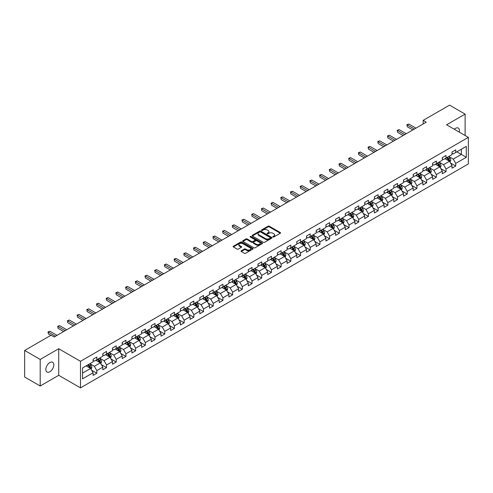 <?xml version="1.0" encoding="UTF-8"?>
<svg xmlns="http://www.w3.org/2000/svg" width="493" height="493" viewBox="0 0 493 493"><rect width="100%" height="100%" fill="white"/><g stroke="black" fill="none" stroke-linecap="round" stroke-linejoin="round"><path stroke-width="0.74" d="M272.943 236.997A0.604 0.351 0 0 0 273.8 236.997L280.283 233.251A0.863 0.499 0 0 0 280.535 232.899A0.863 0.499 0 0 0 280.283 232.548L269.295 226.207A0.863 0.499 0 0 0 268.075 226.207L261.592 229.948A0.604 0.351 0 0 0 262.449 230.441L263.287 229.96A2.761 1.596 0 0 1 267.194 229.96L268.106 230.49A2.761 1.596 0 0 1 268.913 231.618A2.761 1.596 0 0 1 268.106 232.745L267.268 233.226A0.604 0.351 0 0 0 268.124 233.719L268.962 233.238A2.761 1.596 0 0 1 272.869 233.238L273.781 233.762A2.761 1.596 0 0 1 274.589 234.89A2.761 1.596 0 0 1 273.781 236.018L272.943 236.504A0.604 0.351 0 0 0 272.943 236.997L272.943 236.504M49.83 371.747A5.626 3.248 120 0 0 53.509 366.786A5.626 3.248 120 0 0 52.646 362.281A5.626 3.248 120 0 0 49.83 362.558A5.626 3.248 120 0 0 46.157 367.519A5.626 3.248 120 0 0 47.02 372.024A5.626 3.248 120 0 0 49.83 371.747M459.279 132.13A5.626 3.248 120 0 0 458.293 128.081A5.626 3.248 120 0 0 455.477 128.359A5.626 3.248 120 0 0 454.293 129.252M241.28 250.801A0.863 0.499 0 0 0 241.028 251.153A0.863 0.499 0 0 0 241.28 251.504L244.368 253.285A0.863 0.499 0 0 0 245.588 253.285L252.786 249.125A0.863 0.499 0 0 0 253.038 248.774A0.863 0.499 0 0 0 252.786 248.423L241.804 242.081A0.863 0.499 0 0 0 240.584 242.081L233.38 246.235A0.863 0.499 0 0 0 233.127 246.592A0.863 0.499 0 0 0 233.38 246.944L237.102 249.094A0.863 0.499 0 0 0 238.322 249.094L241.404 247.313A0.863 0.499 0 0 0 241.656 246.962A0.863 0.499 0 0 0 241.404 246.611L239.561 245.545A2.311 1.331 0 0 1 238.883 244.602A2.311 1.331 0 0 1 240.307 243.369A2.311 1.331 0 0 1 242.821 243.659L250.056 247.831A2.311 1.331 0 0 1 250.734 248.774A2.311 1.331 0 0 1 249.31 250.006A2.311 1.331 0 0 1 246.79 249.717L245.588 249.02A0.863 0.499 0 0 0 244.368 249.02L241.28 250.801L241.28 251.504M58.722 348.736L40.192 359.434L24.65 350.461L24.65 377.028L40.192 386.001L58.722 375.302L80.488 387.868L80.488 361.301L58.722 348.736L58.722 375.302M465.115 135.501L465.115 114.111L446.59 124.803L468.35 137.368L80.488 361.301M465.115 114.111L449.573 105.132L423.148 120.391L423.148 123.977M24.65 350.461L51.075 335.203L54.187 336.996L426.254 122.184L423.148 120.391M263.348 242.328A0.863 0.499 0 0 0 264.568 242.328L271.766 238.168A0.863 0.499 0 0 0 272.019 237.817A0.863 0.499 0 0 0 271.766 237.466L260.785 231.125A0.863 0.499 0 0 0 259.564 231.125L252.361 235.278A0.863 0.499 0 0 0 252.108 235.629A0.863 0.499 0 0 0 252.361 235.987L263.348 242.328M250.493 237.127A0.604 0.351 0 0 1 251.11 237.213L251.11 236.492L262.276 242.944A0.863 0.499 0 0 1 262.529 243.296A0.863 0.499 0 0 1 262.276 243.647L255.078 247.806A0.863 0.499 0 0 1 253.858 247.806L242.87 241.465L242.87 240.757A0.863 0.499 0 0 0 242.618 241.114A0.863 0.499 0 0 0 242.87 241.465M242.87 240.757L245.952 238.982A0.863 0.499 0 0 1 247.172 238.982L251.627 241.552A0.863 0.499 0 0 0 252.847 241.552L254.893 240.368A0.863 0.499 0 0 0 255.146 240.017A0.863 0.499 0 0 0 254.893 239.666L250.253 236.991A0.604 0.351 0 0 1 251.11 236.492M80.488 387.868L468.35 163.935L468.35 137.368M91.649 370.225L96.838 373.219L96.838 370.6L102.809 367.156L102.809 369.775L106.537 367.618L106.537 364.999L112.509 361.554L112.509 364.173L116.237 362.022L116.237 359.397L122.209 355.952L122.209 358.571L125.937 356.421L125.937 353.801L131.908 350.35L131.908 352.976L135.637 350.819L135.637 348.2L141.608 344.755L141.608 347.374L145.336 345.217L145.336 342.598L151.308 339.153L151.308 341.772L155.036 339.622L155.036 336.996L161.008 333.551L161.008 336.171L164.736 334.02L164.736 331.401L170.707 327.95L170.707 330.575L174.436 328.418L174.436 325.799L180.407 322.354L180.407 324.973L184.136 322.816L184.136 320.197L190.107 316.752L190.107 319.372L193.835 317.221L193.835 314.596L199.807 311.151L199.807 313.77L203.535 311.619L203.535 309L209.507 305.555L209.507 308.174L213.235 306.017L213.235 303.398L219.206 299.954L219.206 302.573L222.935 300.422L222.935 297.797L228.906 294.352L228.906 296.971L232.634 294.82L232.634 292.201L238.606 288.75L238.606 291.375L242.334 289.218L242.334 286.599L248.306 283.155L248.306 285.774L252.034 283.617L252.034 280.998L258.005 277.553L258.005 280.172L261.734 278.021L261.734 275.396L267.705 271.951L267.705 274.57L271.433 272.419L271.433 269.8L277.405 266.349L277.405 268.975L281.133 266.818L281.133 264.199L287.105 260.754L287.105 263.373L290.833 261.216L290.833 258.597L296.804 255.152L296.804 257.771L300.533 255.62L300.533 252.995L306.504 249.55L306.504 252.169L310.233 250.019L310.233 247.4L316.204 243.949L316.204 246.574L319.932 244.417L319.932 241.798L325.904 238.353L325.904 240.972L329.632 238.815L329.632 236.196L335.604 232.751L335.604 235.371L339.332 233.22L339.332 230.595L345.303 227.15L345.303 229.769L349.032 227.618L349.032 224.999L355.003 221.548L355.003 224.173L358.731 222.016L358.731 219.397L364.697 215.952L364.697 218.572L368.431 216.415L368.431 213.796L374.397 210.351L374.397 212.97L378.131 210.819L378.131 208.194L384.096 204.749L384.096 207.374L387.831 205.217L387.831 202.598L393.796 199.154L393.796 201.773L397.531 199.616L397.531 196.997L403.496 193.552L403.496 196.171L407.23 194.02L407.23 191.395L413.196 187.95L413.196 190.569L416.93 188.418L416.93 185.799L422.895 182.348L422.895 184.974L426.63 182.817L426.63 180.198L432.595 176.753L432.595 179.372L436.33 177.215L436.33 174.596L442.295 171.151L442.295 173.77L446.029 171.619L446.029 168.994L451.995 165.549L451.995 168.168L455.729 166.018L455.729 163.399L466.298 157.292L466.298 146.378L461.325 149.25L461.325 154.42L466.298 157.292M96.838 373.219L93.109 375.376L93.109 372.751L82.534 378.858L82.534 367.944L93.109 361.837L93.109 359.218L96.838 357.068L96.838 359.687L102.809 356.242L102.809 353.617L106.537 351.466L106.537 354.085L112.509 350.64L112.509 348.021L116.237 345.864L116.237 348.483L122.209 345.038L122.209 342.419L125.937 340.262L125.937 342.888L131.908 339.437L131.908 336.818L135.637 334.667L135.637 337.286L141.608 333.841L141.608 331.222L145.336 329.065L145.336 331.684L151.308 328.239L151.308 325.62L155.036 323.463L155.036 326.089L161.008 322.638L161.008 320.019L164.736 317.868L164.736 320.487L170.707 317.042L170.707 314.417L174.436 312.266L174.436 314.885L180.407 311.44L180.407 308.821L184.136 306.664L184.136 309.284L190.107 305.839L190.107 303.22L193.835 301.063L193.835 303.688L199.807 300.237L199.807 297.618L203.535 295.467L203.535 298.086L209.507 294.641L209.507 292.016L213.235 289.866L213.235 292.485L219.206 289.04L219.206 286.421L222.935 284.264L222.935 286.883L228.906 283.438L228.906 280.819L232.634 278.662L232.634 281.287L238.606 277.836L238.606 275.217L242.334 273.067L242.334 275.686L248.306 272.241L248.306 269.616L252.034 267.465L252.034 270.084L258.005 266.639L258.005 264.02L261.734 261.863L261.734 264.482L267.705 261.037L267.705 258.418L271.433 256.261L271.433 258.887L277.405 255.436L277.405 252.817L281.133 250.666L281.133 253.285L287.105 249.84L287.105 247.215L290.833 245.064L290.833 247.683L296.804 244.238L296.804 241.619L300.533 239.462L300.533 242.081L306.504 238.637L306.504 236.018L310.233 233.867L310.233 236.486L316.204 233.041L316.204 230.416L319.932 228.265L319.932 230.884L325.904 227.439L325.904 224.82L329.632 222.663L329.632 225.283L335.604 221.838L335.604 219.219L339.332 217.062L339.332 219.687L345.303 216.236L345.303 213.617L349.032 211.466L349.032 214.085L355.003 210.64L355.003 208.015L358.731 205.864L358.731 208.484L364.697 205.039L364.697 202.42L368.431 200.263L368.431 202.882L374.397 199.437L374.397 196.818L378.131 194.661L378.131 197.286L384.096 193.835L384.096 191.216L387.831 189.065L387.831 191.685L393.796 188.24L393.796 185.614L397.531 183.464L397.531 186.083L403.496 182.638L403.496 180.019L407.23 177.862L407.23 180.481L413.196 177.036L413.196 174.417L416.93 172.26L416.93 174.886L422.895 171.435L422.895 168.816L426.63 166.665L426.63 169.284L432.595 165.839L432.595 163.214L436.33 161.063L436.33 163.682L442.295 160.237L442.295 157.618L446.029 155.461L446.029 158.08L451.995 154.636L451.995 152.017L455.729 149.86L455.729 152.485L466.298 146.378M95.845 360.26L100.319 362.848L94.354 366.293L89.874 363.705M93.109 360.401L94.354 361.123L96.838 359.687M94.354 366.293L96.838 370.6M100.319 362.848L102.809 367.156M105.545 354.658L110.019 357.246L104.054 360.691L99.574 358.109M102.809 354.806L104.054 355.521L106.537 354.085M104.054 360.691L106.537 364.999M110.019 357.246L112.509 361.554M115.245 349.062L119.719 351.645L113.754 355.089L109.273 352.507M112.509 349.204L113.754 349.919L116.237 348.483M113.754 355.089L116.237 359.397M119.719 351.645L122.209 355.952M124.945 343.461L129.419 346.043L123.453 349.494L118.973 346.906M122.209 343.603L123.453 344.324L125.937 342.888M123.453 349.494L125.937 353.801M129.419 346.043L131.908 350.35M134.644 337.859L139.118 340.447L133.153 343.892L128.673 341.304M131.908 338.001L133.153 338.722L135.637 337.286M133.153 343.892L135.637 348.2M139.118 340.447L141.608 344.755M144.344 332.257L148.818 334.846L142.847 338.29L138.373 335.708M141.608 332.405L142.847 333.12L145.336 331.684M142.847 338.29L145.336 342.598M148.818 334.846L151.308 339.153M154.044 326.662L158.518 329.244L152.547 332.689L148.073 330.107M151.308 326.804L152.547 327.525L155.036 326.089M152.547 332.689L155.036 336.996M158.518 329.244L161.008 333.551M163.744 321.06L168.218 323.642L162.246 327.093L157.772 324.505M161.008 321.202L162.246 321.923L164.736 320.487M162.246 327.093L164.736 331.401M168.218 323.642L170.707 327.95M173.444 315.458L177.918 318.047L171.946 321.491L167.472 318.903M170.707 315.606L171.946 316.321L174.436 314.885M171.946 321.491L174.436 325.799M177.918 318.047L180.407 322.354M183.143 309.863L187.617 312.445L181.646 315.89L177.172 313.308M180.407 310.005L181.646 310.719L184.136 309.284M181.646 315.89L184.136 320.197M187.617 312.445L190.107 316.752M192.843 304.261L197.317 306.843L191.346 310.288L186.872 307.706M190.107 304.403L191.346 305.124L193.835 303.688M191.346 310.288L193.835 314.596M197.317 306.843L199.807 311.151M202.543 298.659L207.017 301.241L201.045 304.692L196.571 302.104M199.807 298.801L201.045 299.522L203.535 298.086M201.045 304.692L203.535 309M207.017 301.241L209.507 305.555M212.243 293.058L216.717 295.646L210.745 299.091L206.271 296.509M209.507 293.206L210.745 293.92L213.235 292.485M210.745 299.091L213.235 303.398M216.717 295.646L219.206 299.954M221.942 287.462L226.416 290.044L220.445 293.489L215.971 290.907M219.206 287.604L220.445 288.319L222.935 286.883M220.445 293.489L222.935 297.797M226.416 290.044L228.906 294.352M231.642 281.86L236.116 284.443L230.145 287.887L225.671 285.305M228.906 282.002L230.145 282.723L232.634 281.287M230.145 287.887L232.634 292.201M236.116 284.443L238.606 288.75M241.342 276.259L245.816 278.847L239.844 282.292L235.371 279.704M238.606 276.4L239.844 277.121L242.334 275.686M239.844 282.292L242.334 286.599M245.816 278.847L248.306 283.155M251.042 270.657L255.516 273.245L249.544 276.69L245.07 274.108M248.306 270.805L249.544 271.52L252.034 270.084M249.544 276.69L252.034 280.998M255.516 273.245L258.005 277.553M260.742 265.061L265.216 267.644L259.244 271.088L254.77 268.506M258.005 265.203L259.244 265.918L261.734 264.482M259.244 271.088L261.734 275.396M265.216 267.644L267.705 271.951M270.441 259.46L274.915 262.042L268.944 265.493L264.47 262.905M267.705 259.601L268.944 260.322L271.433 258.887M268.944 265.493L271.433 269.8M274.915 262.042L277.405 266.349M280.141 253.858L284.615 256.446L278.644 259.891L274.17 257.303M277.405 254L278.644 254.721L281.133 253.285M278.644 259.891L281.133 264.199M284.615 256.446L287.105 260.754M289.835 248.256L294.315 250.845L288.343 254.289L283.869 251.707M287.105 248.404L288.343 249.119L290.833 247.683M288.343 254.289L290.833 258.597M294.315 250.845L296.804 255.152M299.534 242.661L304.015 245.243L298.043 248.688L293.569 246.106M296.804 242.802L298.043 243.524L300.533 242.081M298.043 248.688L300.533 252.995M304.015 245.243L306.504 249.55M309.234 237.059L313.714 239.641L307.743 243.092L303.269 240.504M306.504 237.201L307.743 237.922L310.233 236.486M307.743 243.092L310.233 247.4M313.714 239.641L316.204 243.949M318.934 231.457L323.414 234.046L317.443 237.49L312.969 234.902M316.204 231.605L317.443 232.32L319.932 230.884M317.443 237.49L319.932 241.798M323.414 234.046L325.904 238.353M328.634 225.856L333.114 228.444L327.142 231.889L322.668 229.307M325.904 226.004L327.142 226.718L329.632 225.283M327.142 231.889L329.632 236.196M333.114 228.444L335.604 232.751M338.334 220.26L342.814 222.842L336.842 226.287L332.368 223.705M335.604 220.402L336.842 221.123L339.332 219.687M336.842 226.287L339.332 230.595M342.814 222.842L345.303 227.15M348.033 214.658L352.513 217.24L346.542 220.691L342.068 218.103M345.303 214.8L346.542 215.521L349.032 214.085M346.542 220.691L349.032 224.999M352.513 217.24L355.003 221.548M357.733 209.057L362.213 211.645L356.242 215.09L351.768 212.508M355.003 209.205L356.242 209.919L358.731 208.484M356.242 215.09L358.731 219.397M362.213 211.645L364.697 215.952M367.433 203.461L371.913 206.043L365.942 209.488L361.468 206.906M364.697 203.603L365.942 204.318L368.431 202.882M365.942 209.488L368.431 213.796M371.913 206.043L374.397 210.351M377.133 197.859L381.613 200.441L375.641 203.886L371.167 201.304M374.397 198.001L375.641 198.722L378.131 197.286M375.641 203.886L378.131 208.194M381.613 200.441L384.096 204.749M386.832 192.258L391.313 194.846L385.341 198.291L380.867 195.703M384.096 192.399L385.341 193.12L387.831 191.685M385.341 198.291L387.831 202.598M391.313 194.846L393.796 199.154M396.532 186.656L401.012 189.244L395.041 192.689L390.567 190.107M393.796 186.804L395.041 187.519L397.531 186.083M395.041 192.689L397.531 196.997M401.012 189.244L403.496 193.552M406.232 181.06L410.712 183.642L404.741 187.087L400.267 184.505M403.496 181.202L404.741 181.917L407.23 180.481M404.741 187.087L407.23 191.395M410.712 183.642L413.196 187.95M415.932 175.459L420.412 178.041L414.44 181.492L409.966 178.904M413.196 175.6L414.44 176.321L416.93 174.886M414.44 181.492L416.93 185.799M420.412 178.041L422.895 182.348M425.632 169.857L430.112 172.445L424.14 175.89L419.666 173.302M422.895 169.999L424.14 170.72L426.63 169.284M424.14 175.89L426.63 180.198M430.112 172.445L432.595 176.753M435.331 164.255L439.811 166.844L433.84 170.288L429.366 167.706M432.595 164.403L433.84 165.118L436.33 163.682M433.84 170.288L436.33 174.596M439.811 166.844L442.295 171.151M445.031 158.66L449.511 161.242L443.54 164.687L439.066 162.105M442.295 158.801L443.54 159.516L446.029 158.08M443.54 164.687L446.029 168.994M449.511 161.242L451.995 165.549M456.845 151.838L461.325 154.42L453.24 159.091L448.766 156.503M451.995 153.2L453.24 153.921L455.729 152.485M453.24 159.091L455.729 163.399M40.192 359.434L40.192 386.001M82.534 373.115L90.62 368.444L86.146 365.861M90.62 368.444L93.109 372.751M450.534 163.017L455.729 166.018M440.834 168.618L446.029 171.619M431.135 174.22L436.33 177.215M421.435 179.822L426.63 182.817M411.735 185.417L416.93 188.418M402.035 191.019L407.23 194.02M392.336 196.621L397.531 199.616M382.636 202.222L387.831 205.217M372.936 207.818L378.131 210.819M363.236 213.42L368.431 216.415M353.536 219.021L358.731 222.016M343.837 224.623L349.032 227.618M334.137 230.219L339.332 233.22M324.437 235.82L329.632 238.815M314.737 241.422L319.932 244.417M305.038 247.018L310.233 250.019M295.338 252.619L300.533 255.62M285.638 258.221L290.833 261.216M275.938 263.823L281.133 266.818M266.238 269.418L271.433 272.419M256.539 275.02L261.734 278.021M246.845 280.622L252.034 283.617M237.145 286.223L242.334 289.218M227.446 291.819L232.634 294.82M217.746 297.421L222.935 300.422M208.046 303.022L213.235 306.017M198.346 308.624L203.535 311.619M188.646 314.22L193.835 317.221M178.947 319.821L184.136 322.816M169.247 325.423L174.436 328.418M159.547 331.025L164.736 334.02M149.847 336.62L155.036 339.622M140.148 342.222L145.336 345.217M130.448 347.824L135.637 350.819M120.748 353.419L125.937 356.421M111.048 359.021L116.237 362.022M101.348 364.623L106.537 367.618M273.184 237.084L273.781 236.739A2.761 1.596 0 0 0 274.589 235.611L274.589 234.89M268.913 231.618L268.913 232.332A2.761 1.596 0 0 1 268.106 233.46L267.508 233.805M280.283 232.548L280.283 233.251L269.295 226.922A0.863 0.499 0 0 0 268.075 226.922L261.832 230.527M271.766 237.466L271.766 238.168L260.785 231.839A0.863 0.499 0 0 0 259.564 231.839L252.373 235.993M270.244 238.064A0.604 0.351 0 0 0 270.244 237.571L260.6 232A0.604 0.351 0 0 0 259.743 232L258.862 232.511A2.761 1.596 0 0 0 258.049 233.639A2.761 1.596 0 0 0 258.862 234.767L265.45 238.575A2.761 1.596 0 0 0 269.357 238.575L270.244 238.064L270.244 238.778A0.604 0.351 0 0 0 270.417 238.532L270.417 237.817M258.049 233.639L258.049 234.36A2.761 1.596 0 0 0 258.862 235.488L258.862 234.767M270.244 238.778L269.357 239.29A2.761 1.596 0 0 1 265.45 239.29L258.862 235.488M242.883 241.471L245.952 239.697L245.952 238.982M255.146 240.017L255.146 240.738A0.863 0.499 0 0 1 254.893 241.089L252.847 242.273A0.863 0.499 0 0 1 251.627 242.273L247.172 239.697A0.863 0.499 0 0 0 245.952 239.697M251.11 237.213L262.264 243.653M256.249 244.22A2.311 1.331 0 0 0 258.77 244.51A2.311 1.331 0 0 0 260.193 243.277A2.311 1.331 0 0 0 259.515 242.334L256.97 240.867A0.863 0.499 0 0 0 255.75 240.867L253.704 242.045A0.863 0.499 0 0 0 253.451 242.396A0.863 0.499 0 0 0 253.704 242.747L256.249 244.22L256.249 244.941A2.311 1.331 0 0 0 258.77 245.231A2.311 1.331 0 0 0 260.193 243.998L260.193 243.277M253.451 242.396L253.451 243.117A0.863 0.499 0 0 0 253.704 243.468L253.704 242.747M256.249 244.941L253.704 243.468M250.734 248.774L250.734 249.495A2.311 1.331 0 0 1 249.31 250.727A2.311 1.331 0 0 1 246.79 250.438L245.588 249.741A0.863 0.499 0 0 0 244.368 249.741L241.293 251.51M238.883 244.602L238.883 245.317A2.311 1.331 0 0 0 239.561 246.26L239.561 245.545M241.391 247.32L239.561 246.26M252.786 248.423L252.786 249.125L241.804 242.796A0.863 0.499 0 0 0 240.584 242.796L233.392 246.95M450.004 162.092L450.744 160.231A2.329 1.343 -120 0 0 449.998 158.247L448.716 156.534M446.479 159.492L445.604 158.327M446.787 157.643L448.069 159.356A2.329 1.343 60 0 1 448.735 160.761L449.48 160.33A2.329 1.343 -120 0 0 448.815 158.925L447.533 157.218M446.948 157.55L448.371 159.455A1.189 0.684 60 0 1 448.587 159.812L449.48 160.33M414.379 129.043L407.249 124.926L408.802 124.026L415.932 128.143M412.826 129.936L407.249 126.719L406.904 124.729L408.802 124.026M407.249 126.719L406.904 124.729M440.304 167.694L441.044 165.833A2.329 1.343 -120 0 0 440.298 163.849L439.016 162.135M436.78 165.093L435.904 163.929M437.088 163.245L438.369 164.958A2.329 1.343 60 0 1 439.035 166.363L439.781 165.931A2.329 1.343 -120 0 0 439.115 164.526L437.833 162.813M437.248 163.152L438.671 165.05A1.189 0.684 60 0 1 438.887 165.414L439.781 165.931M430.605 173.296L431.344 171.428A2.329 1.343 -120 0 0 430.599 169.444L429.317 167.731M427.08 170.689L426.205 169.53M427.388 168.846L428.67 170.56A2.329 1.343 60 0 1 429.335 171.958L430.081 171.527A2.329 1.343 -120 0 0 429.415 170.128L428.134 168.415M427.548 168.754L428.972 170.652A1.189 0.684 60 0 1 429.187 171.016L430.081 171.527M404.679 134.644L397.549 130.522L399.102 129.628L406.232 133.745M403.126 135.538L397.549 132.321L397.204 130.325L399.102 129.628M397.549 132.321L397.204 130.325M394.979 140.24L387.849 136.123L389.402 135.23L396.532 139.346M393.426 141.14L387.849 137.917L387.504 135.926L389.402 135.23M387.849 137.917L387.504 135.926M420.905 178.891L421.644 177.03A2.329 1.343 -120 0 0 420.899 175.046L419.617 173.333M417.38 176.291L416.505 175.126M417.688 174.448L418.97 176.161A2.329 1.343 60 0 1 419.635 177.56L420.381 177.129A2.329 1.343 -120 0 0 419.716 175.73L418.434 174.017M417.848 174.349L419.272 176.254A1.189 0.684 60 0 1 419.488 176.611L420.381 177.129M411.205 184.493L411.945 182.632A2.329 1.343 -120 0 0 411.199 180.648L409.917 178.934M407.68 181.892L406.805 180.728M407.988 180.044L409.27 181.757A2.329 1.343 60 0 1 409.936 183.162L410.681 182.73A2.329 1.343 -120 0 0 410.016 181.325L408.734 179.612M408.149 179.951L409.572 181.855A1.189 0.684 60 0 1 409.788 182.213L410.681 182.73M401.505 190.095L402.245 188.227A2.329 1.343 -120 0 0 401.499 186.243L400.217 184.536M397.98 187.494L397.105 186.329M398.289 185.645L399.57 187.358A2.329 1.343 60 0 1 400.236 188.764L400.982 188.332A2.329 1.343 -120 0 0 400.316 186.927L399.034 185.214M398.449 185.553L399.872 187.451A1.189 0.684 60 0 1 400.088 187.815L400.982 188.332M385.279 145.842L378.149 141.725L379.702 140.825L386.832 144.942M383.727 146.741L378.149 143.518L377.804 141.528L379.702 140.825M378.149 143.518L377.804 141.528M375.58 151.443L368.45 147.327L370.003 146.427L377.133 150.544M374.027 152.337L368.45 149.12L368.105 147.13L370.003 146.427M368.45 149.12L368.105 147.13M365.88 157.045L358.75 152.922L360.303 152.029L367.433 156.145M364.327 157.939L358.75 154.722L358.405 152.725L360.303 152.029M358.75 154.722L358.405 152.725M391.806 195.696L392.545 193.829A2.329 1.343 -120 0 0 391.799 191.845L390.518 190.132M388.281 193.09L387.406 191.925M388.589 191.247L389.871 192.96A2.329 1.343 60 0 1 390.536 194.359L391.282 193.928A2.329 1.343 -120 0 0 390.616 192.529L389.334 190.816M388.749 191.155L390.173 193.053A1.189 0.684 60 0 1 390.388 193.416L391.282 193.928M356.18 162.641L349.05 158.524L350.603 157.624L357.733 161.747M354.627 163.54L349.05 160.317L348.705 158.327L350.603 157.624M349.05 160.317L348.705 158.327M382.106 201.292L382.845 199.431A2.329 1.343 -120 0 0 382.1 197.446L380.818 195.733M378.581 198.691L377.706 197.527M378.889 196.849L380.171 198.562A2.329 1.343 60 0 1 380.836 199.961L381.582 199.529A2.329 1.343 -120 0 0 380.916 198.131L379.635 196.417M379.049 196.75L380.473 198.654A1.189 0.684 60 0 1 380.688 199.012L381.582 199.529M346.48 168.242L339.35 164.126L340.903 163.226L348.033 167.343M344.927 169.142L339.35 165.919L339.005 163.929L340.903 163.226M339.35 165.919L339.005 163.929M372.406 206.894L373.146 205.033A2.329 1.343 -120 0 0 372.4 203.048L371.118 201.335M368.881 204.293L368.006 203.128M369.189 202.444L370.471 204.157A2.329 1.343 60 0 1 371.137 205.563L371.882 205.131A2.329 1.343 -120 0 0 371.217 203.726L369.935 202.013M369.349 202.352L370.773 204.25A1.189 0.684 60 0 1 370.989 204.613L371.882 205.131M336.781 173.844L329.651 169.728L331.204 168.828L338.334 172.944M335.228 174.738L329.651 171.521L329.306 169.53L331.204 168.828M329.651 171.521L329.306 169.53M362.706 212.495L363.446 210.628A2.329 1.343 -120 0 0 362.7 208.644L361.418 206.931M359.181 209.895L358.306 208.73M359.489 208.046L360.771 209.759A2.329 1.343 60 0 1 361.437 211.158L362.189 210.733A2.329 1.343 -120 0 0 361.517 209.328L360.235 207.615M359.65 207.954L361.073 209.852A1.189 0.684 60 0 1 361.289 210.215L362.189 210.733M327.081 179.44L319.951 175.323L321.504 174.43L328.634 178.546M325.528 180.339L319.951 177.123L319.606 175.126L321.504 174.43M319.951 177.123L319.606 175.126M353.006 218.097L353.746 216.23A2.329 1.343 -120 0 0 353 214.245L351.719 212.532M349.482 215.49L348.606 214.326M349.79 213.648L351.071 215.361A2.329 1.343 60 0 1 351.737 216.76L352.489 216.328A2.329 1.343 -120 0 0 351.817 214.93L350.535 213.216M349.95 213.555L351.373 215.453A1.189 0.684 60 0 1 351.589 215.811L352.489 216.328M317.381 185.041L310.251 180.925L311.804 180.025L318.934 184.148M315.828 185.941L310.251 182.718L309.906 180.728L311.804 180.025M310.251 182.718L309.906 180.728M343.307 223.693L344.046 221.832A2.329 1.343 -120 0 0 343.301 219.847L342.019 218.134M339.782 221.092L338.907 219.927M340.09 219.243L341.372 220.956A2.329 1.343 60 0 1 342.037 222.361L342.789 221.93A2.329 1.343 -120 0 0 342.117 220.531L340.836 218.818M340.25 219.151L341.674 221.055A1.189 0.684 60 0 1 341.889 221.412L342.789 221.93M307.681 190.643L300.551 186.527L302.104 185.627L309.234 189.743M306.128 191.543L300.551 188.32L300.206 186.329L302.104 185.627M300.551 188.32L300.206 186.329M333.607 229.294L334.346 227.433A2.329 1.343 -120 0 0 333.601 225.449L332.319 223.736M330.082 226.694L329.207 225.529M330.39 224.845L331.672 226.558A2.329 1.343 60 0 1 332.337 227.963L333.089 227.532A2.329 1.343 -120 0 0 332.418 226.127L331.136 224.414M330.55 224.753L331.974 226.651A1.189 0.684 60 0 1 332.19 227.014L333.089 227.532M297.982 196.245L290.852 192.128L292.404 191.229L299.534 195.345M296.429 197.138L290.852 193.922L290.506 191.925L292.404 191.229M290.852 193.922L290.506 191.925M323.907 234.896L324.647 233.029A2.329 1.343 -120 0 0 323.901 231.044L322.619 229.331M320.382 232.289L319.507 231.131M320.69 230.447L321.972 232.16A2.329 1.343 60 0 1 322.638 233.559L323.39 233.127A2.329 1.343 -120 0 0 322.718 231.728L321.436 230.015M320.851 230.354L322.274 232.252A1.189 0.684 60 0 1 322.49 232.616L323.39 233.127M288.282 201.84L281.152 197.724L282.705 196.83L289.841 200.947M286.729 202.74L281.152 199.523L280.807 197.527L282.705 196.83M281.152 199.523L280.807 197.527M314.207 240.492L314.947 238.63A2.329 1.343 -120 0 0 314.201 236.646L312.919 234.933M310.682 237.891L309.807 236.726M310.991 236.048L312.272 237.762A2.329 1.343 60 0 1 312.938 239.16L313.69 238.729A2.329 1.343 -120 0 0 313.018 237.33L311.736 235.617M311.151 235.95L312.574 237.854A1.189 0.684 60 0 1 312.79 238.211L313.69 238.729M278.582 207.442L271.452 203.326L273.005 202.426L280.141 206.542M277.029 208.342L271.452 205.119L271.107 203.128L273.005 202.426M271.452 205.119L271.107 203.128M304.508 246.093L305.247 244.232A2.329 1.343 -120 0 0 304.501 242.248L303.22 240.535M300.983 243.493L300.108 242.328M301.291 241.644L302.573 243.357A2.329 1.343 60 0 1 303.238 244.762L303.99 244.331A2.329 1.343 -120 0 0 303.318 242.932L302.036 241.219M301.451 241.552L302.875 243.456A1.189 0.684 60 0 1 303.09 243.813L303.99 244.331M268.882 213.044L261.752 208.927L263.305 208.028L270.441 212.144M267.329 213.937L261.752 210.721L261.413 208.73L263.305 208.028M261.752 210.721L261.413 208.73M294.808 251.695L295.547 249.834A2.329 1.343 -120 0 0 294.802 247.85L293.52 246.136M291.283 249.094L290.408 247.93M291.591 247.246L292.873 248.959A2.329 1.343 60 0 1 293.538 250.364L294.29 249.933A2.329 1.343 -120 0 0 293.618 248.527L292.337 246.814M291.751 247.153L293.175 249.051A1.189 0.684 60 0 1 293.39 249.415L294.29 249.933M259.182 218.645L252.052 214.523L253.605 213.629L260.742 217.746M257.629 219.539L252.052 216.322L251.713 214.326L253.605 213.629M252.052 216.322L251.713 214.326M285.108 257.297L285.848 255.429A2.329 1.343 -120 0 0 285.102 253.445L283.82 251.732M281.583 254.69L280.708 253.531M281.891 252.847L283.173 254.561A2.329 1.343 60 0 1 283.839 255.959L284.59 255.528A2.329 1.343 -120 0 0 283.919 254.129L282.637 252.416M282.051 252.755L283.475 254.653A1.189 0.684 60 0 1 283.691 255.017L284.59 255.528M249.483 224.241L242.353 220.124L243.906 219.231L251.042 223.347M247.93 225.141L242.353 221.918L242.014 219.927L243.906 219.231M242.353 221.918L242.014 219.927M275.408 262.892L276.148 261.031A2.329 1.343 -120 0 0 275.402 259.047L274.12 257.334M271.883 260.292L271.008 259.127M272.191 258.449L273.473 260.162A2.329 1.343 60 0 1 274.145 261.561L274.891 261.13A2.329 1.343 -120 0 0 274.219 259.731L272.937 258.018M272.352 258.35L273.775 260.255A1.189 0.684 60 0 1 273.991 260.612L274.891 261.13M239.783 229.843L232.653 225.726L234.206 224.826L241.342 228.943M238.23 230.742L232.653 227.519L232.314 225.529L234.206 224.826M232.653 227.519L232.314 225.529M265.709 268.494L266.448 266.633A2.329 1.343 -120 0 0 265.702 264.649L264.421 262.935M262.184 265.893L261.308 264.729M262.492 264.045L263.773 265.758A2.329 1.343 60 0 1 264.445 267.163L265.191 266.731A2.329 1.343 -120 0 0 264.519 265.326L263.237 263.613M262.652 263.952L264.075 265.856A1.189 0.684 60 0 1 264.291 266.214L265.191 266.731M230.083 235.444L222.953 231.328L224.506 230.428L231.642 234.545M228.53 236.338L222.953 233.121L222.614 231.131L224.506 230.428M222.953 233.121L222.614 231.131M256.009 274.096L256.748 272.235A2.329 1.343 -120 0 0 256.003 270.25L254.721 268.537M252.484 271.495L251.609 270.33M252.792 269.646L254.074 271.36A2.329 1.343 60 0 1 254.745 272.765L255.491 272.333A2.329 1.343 -120 0 0 254.819 270.928L253.538 269.215M252.952 269.554L254.376 271.452A1.189 0.684 60 0 1 254.591 271.816L255.491 272.333M220.383 241.046L213.253 236.923L214.806 236.03L221.942 240.146M218.83 241.94L213.253 238.723L212.914 236.726L214.806 236.03M213.253 238.723L212.914 236.726M246.309 279.697L247.048 277.83A2.329 1.343 -120 0 0 246.303 275.846L245.021 274.133M242.784 277.091L241.909 275.932M243.092 275.248L244.374 276.961A2.329 1.343 60 0 1 245.046 278.36L245.791 277.929A2.329 1.343 -120 0 0 245.12 276.53L243.838 274.817M243.252 275.156L244.676 277.054A1.189 0.684 60 0 1 244.892 277.417L245.791 277.929M210.684 246.642L203.554 242.525L205.106 241.625L212.243 245.748M209.131 247.541L203.554 244.318L203.215 242.328L205.106 241.625M203.554 244.318L203.215 242.328M236.609 285.293L237.349 283.432A2.329 1.343 -120 0 0 236.603 281.448L235.321 279.734M233.084 282.692L232.209 281.528M233.392 280.85L234.674 282.563A2.329 1.343 60 0 1 235.346 283.962L236.092 283.53A2.329 1.343 -120 0 0 235.42 282.132L234.138 280.418M233.553 280.751L234.976 282.655A1.189 0.684 60 0 1 235.192 283.013L236.092 283.53M200.984 252.243L193.854 248.127L195.407 247.227L202.543 251.344M199.431 253.143L193.854 249.92L193.515 247.93L195.407 247.227M193.854 249.92L193.515 247.93M226.909 290.895L227.649 289.034A2.329 1.343 -120 0 0 226.903 287.049L225.621 285.336M223.384 288.294L222.509 287.129M223.693 286.445L224.974 288.159A2.329 1.343 60 0 1 225.646 289.564L226.392 289.132A2.329 1.343 -120 0 0 225.72 287.727L224.438 286.014M223.853 286.353L225.276 288.257A1.189 0.684 60 0 1 225.492 288.615L226.392 289.132M191.284 257.845L184.154 253.729L185.707 252.829L192.843 256.945M189.731 258.739L184.154 255.522L183.815 253.531L185.707 252.829M184.154 255.522L183.815 253.531M217.21 296.496L217.949 294.629A2.329 1.343 -120 0 0 217.203 292.645L215.922 290.932M213.685 293.896L212.81 292.731M213.993 292.047L215.275 293.76A2.329 1.343 60 0 1 215.946 295.159L216.692 294.734A2.329 1.343 -120 0 0 216.02 293.329L214.738 291.616M214.153 291.955L215.577 293.853A1.189 0.684 60 0 1 215.792 294.216L216.692 294.734M181.584 263.441L174.454 259.324L176.007 258.431L183.143 262.547M180.031 264.34L174.454 261.124L174.115 259.127L176.007 258.431M174.454 261.124L174.115 259.127M207.51 302.098L208.249 300.231A2.329 1.343 -120 0 0 207.504 298.247L206.222 296.533M203.985 299.491L203.11 298.327M204.293 297.649L205.575 299.362A2.329 1.343 60 0 1 206.247 300.761L206.992 300.329A2.329 1.343 -120 0 0 206.32 298.931L205.039 297.217M204.453 297.556L205.877 299.454A1.189 0.684 60 0 1 206.092 299.812L206.992 300.329M171.884 269.042L164.754 264.926L166.307 264.026L173.444 268.149M170.331 269.942L164.754 266.719L164.416 264.729L166.307 264.026M164.754 266.719L164.416 264.729M197.81 307.694L198.55 305.833A2.329 1.343 -120 0 0 197.804 303.848L196.522 302.135M194.285 305.093L193.41 303.928M194.593 303.25L195.875 304.964A2.329 1.343 60 0 1 196.547 306.363L197.292 305.931A2.329 1.343 -120 0 0 196.621 304.532L195.339 302.819M194.753 303.152L196.177 305.056A1.189 0.684 60 0 1 196.393 305.413L197.292 305.931M162.185 274.644L155.055 270.528L156.608 269.628L163.744 273.744M160.632 275.544L155.055 272.321L154.716 270.33L156.608 269.628M155.055 272.321L154.716 270.33M188.11 313.295L188.85 311.434A2.329 1.343 -120 0 0 188.104 309.45L186.822 307.737M184.585 310.695L183.71 309.53M184.893 308.846L186.175 310.559A2.329 1.343 60 0 1 186.847 311.964L187.593 311.533A2.329 1.343 -120 0 0 186.921 310.128L185.639 308.415M185.054 308.754L186.477 310.652A1.189 0.684 60 0 1 186.693 311.015L187.593 311.533M152.485 280.246L145.355 276.129L146.908 275.23L154.044 279.346M150.932 281.139L145.355 277.923L145.016 275.932L146.908 275.23M145.355 277.923L145.016 275.932M178.411 318.897L179.15 317.03A2.329 1.343 -120 0 0 178.404 315.045L177.123 313.332M174.886 316.296L174.011 315.132M175.194 314.448L176.476 316.161A2.329 1.343 60 0 1 177.147 317.56L177.893 317.135A2.329 1.343 -120 0 0 177.221 315.73L175.939 314.016M175.354 314.355L176.777 316.253A1.189 0.684 60 0 1 176.993 316.617L177.893 317.135M142.785 285.841L135.655 281.725L137.208 280.831L144.344 284.948M141.232 286.741L135.655 283.524L135.316 281.528L137.208 280.831M135.655 283.524L135.316 281.528M168.711 324.493L169.45 322.632A2.329 1.343 -120 0 0 168.705 320.647L167.423 318.934M165.186 321.892L164.311 320.727M165.494 320.049L166.776 321.763A2.329 1.343 60 0 1 167.447 323.161L168.193 322.73A2.329 1.343 -120 0 0 167.521 321.331L166.24 319.618M165.654 319.957L167.078 321.855A1.189 0.684 60 0 1 167.293 322.212L168.193 322.73M133.085 291.443L125.955 287.327L127.508 286.427L134.644 290.55M131.532 292.343L125.955 289.12L125.616 287.129L127.508 286.427M125.955 289.12L125.616 287.129M159.011 330.094L159.75 328.233A2.329 1.343 -120 0 0 159.005 326.249L157.723 324.536M155.486 327.494L154.611 326.329M155.794 325.645L157.076 327.358A2.329 1.343 60 0 1 157.748 328.763L158.493 328.332A2.329 1.343 -120 0 0 157.822 326.933L156.54 325.22M155.954 325.553L157.384 327.457A1.189 0.684 60 0 1 157.6 327.814L158.493 328.332M123.386 297.045L116.256 292.928L117.809 292.029L124.945 296.145M121.833 297.945L116.256 294.722L115.917 292.731L117.809 292.029M116.256 294.722L115.917 292.731M149.311 335.696L150.051 333.835A2.329 1.343 -120 0 0 149.305 331.851L148.023 330.137M145.786 333.095L144.911 331.931M146.094 331.247L147.376 332.96A2.329 1.343 60 0 1 148.048 334.365L148.794 333.934A2.329 1.343 -120 0 0 148.122 332.529L146.84 330.815M146.255 331.154L147.684 333.052A1.189 0.684 60 0 1 147.9 333.416L148.794 333.934M113.686 302.647L106.556 298.524L108.109 297.63L115.245 301.747M112.133 303.54L106.556 300.323L106.217 298.327L108.109 297.63M106.556 300.323L106.217 298.327M139.611 341.298L140.351 339.43A2.329 1.343 -120 0 0 139.605 337.446L138.323 335.733M136.086 338.691L135.211 337.532M136.395 336.848L137.676 338.562A2.329 1.343 60 0 1 138.348 339.96L139.094 339.529A2.329 1.343 -120 0 0 138.422 338.13L137.14 336.417M136.555 336.756L137.985 338.654A1.189 0.684 60 0 1 138.2 339.018L139.094 339.529M103.986 308.242L96.856 304.126L98.409 303.232L105.545 307.349M102.433 309.142L96.856 305.919L96.517 303.928L98.409 303.232M96.856 305.919L96.517 303.928M129.912 346.893L130.651 345.032A2.329 1.343 -120 0 0 129.905 343.048L128.624 341.335M126.387 344.293L125.512 343.128M126.695 342.45L127.977 344.163A2.329 1.343 60 0 1 128.648 345.562L129.394 345.131A2.329 1.343 -120 0 0 128.722 343.732L127.441 342.019M126.861 342.352L128.285 344.256A1.189 0.684 60 0 1 128.5 344.613L129.394 345.131M94.286 313.844L87.156 309.727L88.709 308.828L95.845 312.944M92.733 314.744L87.156 311.521L86.817 309.53L88.709 308.828M87.156 311.521L86.817 309.53M120.212 352.495L120.951 350.634A2.329 1.343 -120 0 0 120.206 348.65L118.924 346.936M116.687 349.894L115.812 348.73M116.995 348.046L118.277 349.759A2.329 1.343 60 0 1 118.949 351.164L119.694 350.733A2.329 1.343 -120 0 0 119.023 349.327L117.741 347.62M117.161 347.953L118.585 349.857A1.189 0.684 60 0 1 118.801 350.215L119.694 350.733M84.586 319.446L77.456 315.329L79.009 314.429L86.146 318.546M83.034 320.339L77.456 317.122L77.118 315.132L79.009 314.429M77.456 317.122L77.118 315.132M110.512 358.097L111.252 356.236A2.329 1.343 -120 0 0 110.506 354.251L109.224 352.538M106.987 355.496L106.112 354.331M107.295 353.647L108.577 355.361A2.329 1.343 60 0 1 109.249 356.766L109.994 356.334A2.329 1.343 -120 0 0 109.329 354.929L108.041 353.216M107.462 353.555L108.885 355.453A1.189 0.684 60 0 1 109.101 355.817L109.994 356.334M74.887 325.047L67.757 320.925L69.31 320.031L76.446 324.147M73.334 325.941L67.757 322.724L67.418 320.727L69.31 320.031M67.757 322.724L67.418 320.727M100.812 363.698L101.552 361.831A2.329 1.343 -120 0 0 100.806 359.847L99.524 358.134M97.287 361.092L96.412 359.933M97.596 359.249L98.877 360.962A2.329 1.343 60 0 1 99.549 362.361L100.295 361.93A2.329 1.343 -120 0 0 99.629 360.531L98.341 358.818M97.762 359.157L99.185 361.055A1.189 0.684 60 0 1 99.401 361.418L100.295 361.93M65.187 330.643L58.057 326.526L59.61 325.633L66.746 329.749M63.634 331.542L58.057 328.32L57.718 326.329L59.61 325.633M58.057 328.32L57.718 326.329M91.113 369.294L91.852 367.433A2.329 1.343 -120 0 0 91.106 365.449L89.825 363.735M87.588 366.693L86.713 365.529M87.896 364.851L89.178 366.564A2.329 1.343 60 0 1 89.849 367.963L90.595 367.531A2.329 1.343 -120 0 0 89.929 366.133L88.641 364.419M88.062 364.752L89.486 366.656A1.189 0.684 60 0 1 89.701 367.014L90.595 367.531M55.487 336.244L48.357 332.128L49.91 331.228L57.046 335.345M50.828 335.345L48.357 333.921L48.018 331.931L49.91 331.228M48.357 333.921L48.018 331.931M273.781 236.739L273.781 236.018M267.268 233.719L267.268 233.226M268.106 233.46L268.106 232.745M261.592 230.441L261.592 229.948M268.075 226.922L268.075 226.207M269.295 226.922L269.295 226.207M252.361 235.987L252.361 235.278M259.564 231.839L259.564 231.125M260.785 231.839L260.785 231.125M265.45 239.29L265.45 238.575M269.357 239.29L269.357 238.575M247.172 239.697L247.172 238.982M251.627 242.273L251.627 241.552M252.847 242.273L252.847 241.552M254.893 241.089L254.893 240.368M262.276 243.647L262.276 242.944M244.368 249.741L244.368 249.02M245.588 249.741L245.588 249.02M246.79 250.438L246.79 249.717M241.404 247.313L241.404 246.611M233.38 246.944L233.38 246.235M240.584 242.796L240.584 242.081M241.804 242.796L241.804 242.081M449.277 161.112L450.725 160.274M448.815 158.925L449.998 158.247M447.157 159.886L448.069 159.356M439.583 166.708L441.025 165.876M439.115 164.526L440.298 163.849M437.457 165.488L438.369 164.958M429.884 172.31L431.326 171.478M429.415 170.128L430.599 169.444M427.758 171.083L428.67 170.56M420.184 177.911L421.626 177.073M419.716 175.73L420.899 175.046M418.058 176.685L418.97 176.161M410.484 183.507L411.926 182.675M410.016 181.325L411.199 180.648M408.358 182.287L409.27 181.757M400.784 189.109L402.226 188.277M400.316 186.927L401.499 186.243M398.658 187.882L399.57 187.358M391.085 194.71L392.527 193.878M390.616 192.529L391.799 191.845M388.959 193.484L389.871 192.96M381.385 200.312L382.827 199.474M380.916 198.131L382.1 197.446M379.259 199.086L380.171 198.562M371.685 205.908L373.127 205.076M371.217 203.726L372.4 203.048M369.559 204.687L370.471 204.157M361.985 211.509L363.427 210.677M361.517 209.328L362.7 208.644M359.859 210.283L360.771 209.759M352.285 217.111L353.727 216.273M351.817 214.93L353 214.245M350.159 215.885L351.071 215.361M342.586 222.713L344.028 221.875M342.117 220.531L343.301 219.847M340.46 221.486L341.372 220.956M332.886 228.308L334.328 227.476M332.418 226.127L333.601 225.449M330.76 227.088L331.672 226.558M323.186 233.91L324.628 233.078M322.718 231.728L323.901 231.044M321.06 232.684L321.972 232.16M313.486 239.512L314.928 238.674M313.018 237.33L314.201 236.646M311.36 238.285L312.272 237.762M303.787 245.113L305.229 244.275M303.318 242.932L304.501 242.248M301.661 243.887L302.573 243.357M294.087 250.709L295.529 249.877M293.618 248.527L294.802 247.85M291.961 249.489L292.873 248.959M284.387 256.311L285.829 255.479M283.919 254.129L285.102 253.445M282.261 255.084L283.173 254.561M274.687 261.912L276.129 261.074M274.219 259.731L275.402 259.047M272.561 260.686L273.473 260.162M264.988 267.514L266.43 266.676M264.519 265.326L265.702 264.649M262.861 266.288L263.773 265.758M255.288 273.11L256.73 272.278M254.819 270.928L256.003 270.25M253.162 271.883L254.074 271.36M245.588 278.711L247.03 277.879M245.12 276.53L246.303 275.846M243.462 277.485L244.374 276.961M235.888 284.313L237.33 283.475M235.42 282.132L236.603 281.448M233.762 283.087L234.674 282.563M226.188 289.909L227.63 289.077M225.72 287.727L226.903 287.049M224.062 288.688L224.974 288.159M216.489 295.51L217.931 294.678M216.02 293.329L217.203 292.645M214.363 294.284L215.275 293.76M206.789 301.112L208.231 300.274M206.32 298.931L207.504 298.247M204.663 299.886L205.575 299.362M197.089 306.714L198.531 305.876M196.621 304.532L197.804 303.848M194.963 305.487L195.875 304.964M187.389 312.309L188.831 311.477M186.921 310.128L188.104 309.45M185.263 311.089L186.175 310.559M177.69 317.911L179.132 317.079M177.221 315.73L178.404 315.045M175.563 316.685L176.476 316.161M167.99 323.513L169.432 322.675M167.521 321.331L168.705 320.647M165.864 322.286L166.776 321.763M158.29 329.114L159.732 328.276M157.822 326.933L159.005 326.249M156.164 327.888L157.076 327.358M148.59 334.71L150.032 333.878M148.122 332.529L149.305 331.851M146.47 333.49L147.376 332.96M138.89 340.312L140.332 339.48M138.422 338.13L139.605 337.446M136.771 339.085L137.676 338.562M129.191 345.913L130.633 345.075M128.722 343.732L129.905 343.048M127.071 344.687L127.977 344.163M119.491 351.515L120.933 350.677M119.023 349.327L120.206 348.65M117.371 350.289L118.277 349.759M109.791 357.111L111.233 356.279M109.329 354.929L110.506 354.251M107.671 355.891L108.577 355.361M100.091 362.712L101.533 361.88M99.629 360.531L100.806 359.847M97.971 361.486L98.877 360.962M90.392 368.314L91.834 367.476M89.929 366.133L91.106 365.449M88.272 367.088L89.178 366.564"/></g></svg>
